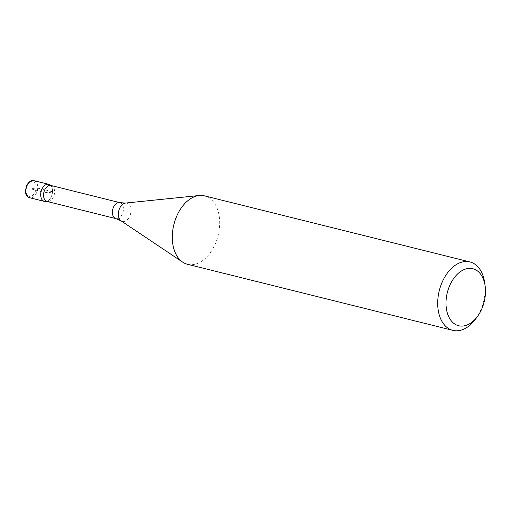 <?xml version="1.0" encoding="UTF-8"?>
<svg xmlns="http://www.w3.org/2000/svg" width="511" height="511" viewBox="0 0 511 511"><rect width="100%" height="100%" fill="white"/><g stroke="black" fill="none" stroke-linecap="round" stroke-linejoin="round"><path stroke-width="0.38" stroke-dasharray="2.56 1.92" d="M44.476 201.423A8.808 5.698 104 0 0 52.518 191.734A8.808 5.698 104 0 0 48.737 184.324M484.677 282.698A35.253 22.797 -76 0 1 485.041 291.602A35.253 22.797 -76 0 1 475.652 318.953M204.509 195.86A35.253 22.797 -76 0 1 219.628 225.517A35.253 22.797 -76 0 1 187.473 264.276M51.055 185.506A8.227 5.321 -76 0 1 51.803 185.787A8.227 5.321 -76 0 1 54.581 192.423A8.227 5.321 -76 0 1 47.874 201.57A8.227 5.321 -76 0 1 47.076 201.468M49.535 184.624A8.808 5.698 -76 0 1 52.518 191.734A8.808 5.698 -76 0 1 45.326 201.532M52.518 191.734C45.607 190.431 37.214 186.438 31.248 189.051C38.44 190.418 46.188 194.276 52.518 191.734M25.876 189.958A7.576 4.899 -76 0 1 31.343 181.597A7.576 4.899 -76 0 1 36.038 187.997A7.576 4.899 -76 0 1 30.571 196.358A7.576 4.899 -76 0 1 25.876 189.958M33.956 180.645A8.815 5.698 -76 0 1 37.731 188.054A8.815 5.698 -76 0 1 29.695 197.744M119.9 202.65A8.227 5.321 -76 0 1 123.432 209.567A8.227 5.321 -76 0 1 115.927 218.612M125.54 203.065A9.428 6.094 -76 0 1 130.988 211.094A9.428 6.094 -76 0 1 121.101 220.88M51.803 185.787L51.439 185.602M47.874 201.57L47.466 201.564"/><path stroke-width="0.77" d="M33.956 180.645L48.737 184.324A8.808 5.698 104 0 0 41.078 191.497A8.808 5.698 104 0 0 44.476 201.423L29.695 197.744A8.815 5.698 -76 0 1 26.291 187.818A8.815 5.698 -76 0 1 33.956 180.645C31.554 179.929 29.172 181.437 26.821 185.167C23.557 195.259 27.498 196.575 29.695 197.744M485.45 293.442A29.376 19.003 -76 0 1 477.625 316.232A29.376 19.003 -76 0 1 448.351 315.868A29.376 19.003 -76 0 1 459.121 272.625A29.376 19.003 -76 0 1 485.15 286.026A29.376 19.003 -76 0 1 485.45 293.442M477.625 316.232L475.652 318.953A35.253 22.797 -76 0 1 452.887 330.362A35.253 22.797 -76 0 1 437.767 300.704A35.253 22.797 -76 0 1 469.922 261.945A35.253 22.797 -76 0 1 484.677 282.698L485.15 286.026M452.887 330.362L187.473 264.276A35.253 22.797 -76 0 1 182.67 262.13A35.253 22.797 -76 0 1 172.354 234.619A35.253 22.797 -76 0 1 199.258 195.509A35.253 22.797 -76 0 1 204.509 195.86L469.922 261.945M47.076 201.468A8.227 5.321 -76 0 1 43.901 192.2A8.227 5.321 -76 0 1 51.055 185.506L119.9 202.65A8.227 5.321 -76 0 0 112.752 209.344A8.227 5.321 -76 0 0 115.927 218.612L47.076 201.468M47.466 201.564L45.326 201.532A8.808 5.698 -76 0 1 41.078 191.497A8.808 5.698 -76 0 1 49.535 184.624L51.439 185.602M115.927 218.612L121.101 220.88A9.428 6.094 -76 0 1 118.75 210.839A9.428 6.094 -76 0 1 125.54 203.065L119.9 202.65M121.101 220.88L182.67 262.13M125.54 203.065L199.258 195.509"/></g></svg>
